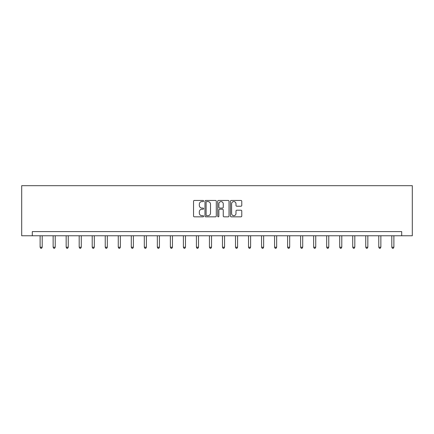 <?xml version="1.0" encoding="UTF-8"?>
<svg xmlns="http://www.w3.org/2000/svg" width="434" height="434" viewBox="0 0 434 434"><rect width="100%" height="100%" fill="white"/><g stroke="black" fill="none" stroke-linecap="round" stroke-linejoin="round"><path stroke-width="0.65" d="M203.638 201.018A0.575 0.575 0 0 0 203.069 200.448L194.361 200.448A0.819 0.819 0 0 0 193.537 201.267L193.537 216.018A0.819 0.819 0 0 0 194.361 216.837L203.069 216.837A0.575 0.575 0 0 0 203.638 216.262A0.575 0.575 0 0 0 203.069 215.693L201.94 215.693A2.62 2.62 0 0 1 199.32 213.067L199.32 211.841A2.62 2.62 0 0 1 201.94 209.215L203.069 209.215A0.575 0.575 0 0 0 203.638 208.64A0.575 0.575 0 0 0 203.069 208.07L201.94 208.07A2.62 2.62 0 0 1 199.32 205.445L199.32 204.219A2.62 2.62 0 0 1 201.94 201.593L203.069 201.593A0.575 0.575 0 0 0 203.638 201.018M240.951 206.226A0.819 0.819 0 0 0 241.771 205.407L241.771 201.267A0.819 0.819 0 0 0 240.951 200.448L231.279 200.448A0.819 0.819 0 0 0 230.459 201.267L230.459 216.018A0.819 0.819 0 0 0 231.279 216.837L240.951 216.837A0.819 0.819 0 0 0 241.771 216.018L241.771 211.016A0.819 0.819 0 0 0 240.951 210.197L236.812 210.197A0.819 0.819 0 0 0 235.993 211.016L235.993 213.495A2.192 2.192 0 0 1 233.801 215.693A2.192 2.192 0 0 1 231.61 213.495L231.61 203.785A2.192 2.192 0 0 1 233.801 201.593A2.192 2.192 0 0 1 235.993 203.785L235.993 205.407A0.819 0.819 0 0 0 236.812 206.226L240.951 206.226M401.694 235.776L412.3 235.776L412.3 185.681L21.7 185.681L21.7 235.776L401.694 235.776L401.694 231.604L32.306 231.604L32.306 235.776M216.284 201.267A0.819 0.819 0 0 0 215.465 200.448L205.792 200.448A0.819 0.819 0 0 0 204.973 201.267L204.973 216.018A0.819 0.819 0 0 0 205.792 216.837L215.465 216.837A0.819 0.819 0 0 0 216.284 216.018L216.284 201.267M218.535 200.448L228.208 200.448A0.819 0.819 0 0 1 229.027 201.267L229.027 216.018A0.819 0.819 0 0 1 228.208 216.837L224.069 216.837A0.819 0.819 0 0 1 223.25 216.018L223.25 210.034A0.819 0.819 0 0 0 222.43 209.215L219.685 209.215A0.819 0.819 0 0 0 218.866 210.034L218.866 216.262A0.575 0.575 0 0 1 218.291 216.837A0.575 0.575 0 0 1 217.716 216.262L217.716 201.267A0.819 0.819 0 0 1 218.535 200.448M206.692 201.593A0.575 0.575 0 0 0 206.117 202.168L206.117 215.118A0.575 0.575 0 0 0 206.692 215.693L207.881 215.693A2.62 2.62 0 0 0 210.506 213.067L210.506 204.219A2.62 2.62 0 0 0 207.881 201.593L206.692 201.593M223.25 203.828A2.192 2.192 0 0 0 221.058 201.636A2.192 2.192 0 0 0 218.866 203.828L218.866 207.251A0.819 0.819 0 0 0 219.685 208.07L222.43 208.07A0.819 0.819 0 0 0 223.25 207.251L223.25 203.828M40.112 235.776L40.112 247.234L42.201 247.234L42.201 235.776M42.201 247.234L41.572 248.319L40.736 248.319L40.112 247.234M53.138 235.776L53.138 247.234L55.226 247.234L55.226 235.776M55.226 247.234L54.597 248.319L53.762 248.319L53.138 247.234M66.163 235.776L66.163 247.234L68.252 247.234L68.252 235.776M68.252 247.234L67.623 248.319L66.787 248.319L66.163 247.234M79.189 235.776L79.189 247.234L81.277 247.234L81.277 235.776M81.277 247.234L80.648 248.319L79.813 248.319L79.189 247.234M92.214 235.776L92.214 247.234L94.303 247.234L94.303 235.776M94.303 247.234L93.673 248.319L92.838 248.319L92.214 247.234M105.24 235.776L105.24 247.234L107.328 247.234L107.328 235.776M107.328 247.234L106.699 248.319L105.863 248.319L105.24 247.234M118.265 235.776L118.265 247.234L120.354 247.234L120.354 235.776M120.354 247.234L119.724 248.319L118.889 248.319L118.265 247.234M131.29 235.776L131.29 247.234L133.379 247.234L133.379 235.776M133.379 247.234L132.75 248.319L131.914 248.319L131.29 247.234M144.316 235.776L144.316 247.234L146.404 247.234L146.404 235.776M146.404 247.234L145.775 248.319L144.94 248.319L144.316 247.234M157.341 235.776L157.341 247.234L159.43 247.234L159.43 235.776M159.43 247.234L158.801 248.319L157.965 248.319L157.341 247.234M170.367 235.776L170.367 247.234L172.455 247.234L172.455 235.776M172.455 247.234L171.826 248.319L170.991 248.319L170.367 247.234M183.392 235.776L183.392 247.234L185.481 247.234L185.481 235.776M185.481 247.234L184.851 248.319L184.016 248.319L183.392 247.234M196.418 235.776L196.418 247.234L198.506 247.234L198.506 235.776M198.506 247.234L197.877 248.319L197.047 248.319L196.418 247.234M209.443 235.776L209.443 247.234L211.532 247.234L211.532 235.776M211.532 247.234L210.902 248.319L210.072 248.319L209.443 247.234M222.468 235.776L222.468 247.234L224.557 247.234L224.557 235.776M224.557 247.234L223.928 248.319L223.098 248.319L222.468 247.234M235.494 235.776L235.494 247.234L237.582 247.234L237.582 235.776M237.582 247.234L236.953 248.319L236.123 248.319L235.494 247.234M248.519 235.776L248.519 247.234L250.608 247.234L250.608 235.776M250.608 247.234L249.984 248.319L249.149 248.319L248.519 247.234M261.545 235.776L261.545 247.234L263.633 247.234L263.633 235.776M263.633 247.234L263.009 248.319L262.174 248.319L261.545 247.234M274.57 235.776L274.57 247.234L276.659 247.234L276.659 235.776M276.659 247.234L276.035 248.319L275.199 248.319L274.57 247.234M287.596 235.776L287.596 247.234L289.684 247.234L289.684 235.776M289.684 247.234L289.06 248.319L288.225 248.319L287.596 247.234M300.621 235.776L300.621 247.234L302.71 247.234L302.71 235.776M302.71 247.234L302.086 248.319L301.25 248.319L300.621 247.234M313.646 235.776L313.646 247.234L315.735 247.234L315.735 235.776M315.735 247.234L315.111 248.319L314.276 248.319L313.646 247.234M326.672 235.776L326.672 247.234L328.76 247.234L328.76 235.776M328.76 247.234L328.137 248.319L327.301 248.319L326.672 247.234M339.697 235.776L339.697 247.234L341.786 247.234L341.786 235.776M341.786 247.234L341.162 248.319L340.327 248.319L339.697 247.234M352.723 235.776L352.723 247.234L354.811 247.234L354.811 235.776M354.811 247.234L354.187 248.319L353.352 248.319L352.723 247.234M365.748 235.776L365.748 247.234L367.837 247.234L367.837 235.776M367.837 247.234L367.213 248.319L366.377 248.319L365.748 247.234M378.774 235.776L378.774 247.234L380.862 247.234L380.862 235.776M380.862 247.234L380.238 248.319L379.403 248.319L378.774 247.234M391.799 235.776L391.799 247.234L393.888 247.234L393.888 235.776M393.888 247.234L393.264 248.319L392.428 248.319L391.799 247.234"/></g></svg>
